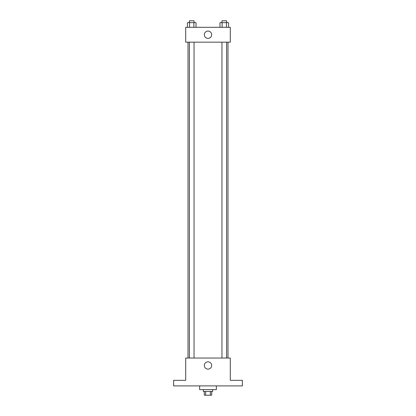 <?xml version="1.0" encoding="UTF-8"?>
<svg xmlns="http://www.w3.org/2000/svg" width="416" height="416" viewBox="0 0 416 416"><rect width="100%" height="100%" fill="white"/><g stroke="black" fill="none" stroke-linecap="round" stroke-linejoin="round"><path stroke-width="0.62" d="M210.382 391.482L210.382 395.2L204.282 395.2L204.282 391.482M210.382 395.2L211.718 395.2L211.718 391.482M212.644 389.626L212.644 391.482L203.356 391.482L203.356 389.626M205.618 391.482L205.618 395.2M199.638 385.908L199.638 389.626L216.362 389.626L216.362 385.908M242.372 385.908L173.628 385.908L173.628 380.333L185.702 380.333L185.702 358.041L230.298 358.041L230.298 380.333L242.372 380.333L242.372 385.908M211.656 365.472A3.656 3.656 0 0 1 206.175 368.633A3.656 3.656 0 0 1 206.175 362.305A3.656 3.656 0 0 1 211.656 365.472M227.994 42.167L227.994 358.041M221.952 358.041L221.952 42.167M194.048 42.167L194.048 358.041M230.298 42.167L185.702 42.167L185.702 27.305L230.298 27.305L230.298 42.167M211.656 34.736A3.656 3.656 0 0 1 206.175 37.898A3.656 3.656 0 0 1 206.175 31.569A3.656 3.656 0 0 1 211.656 34.736M228.566 27.305L228.566 22.656L219.986 22.656L219.986 27.305M226.424 22.656L226.424 27.305M222.134 22.656L222.134 27.305M221.952 22.656L221.952 20.8L226.6 20.8L226.6 22.656M196.014 27.305L196.014 22.656L187.434 22.656L187.434 27.305M193.866 22.656L193.866 27.305M189.576 22.656L189.576 27.305M189.4 22.656L189.4 20.8L194.048 20.8L194.048 22.656M188.006 42.167L188.006 358.041M226.6 358.041L226.6 42.167M189.4 42.167L189.4 358.041"/></g></svg>
